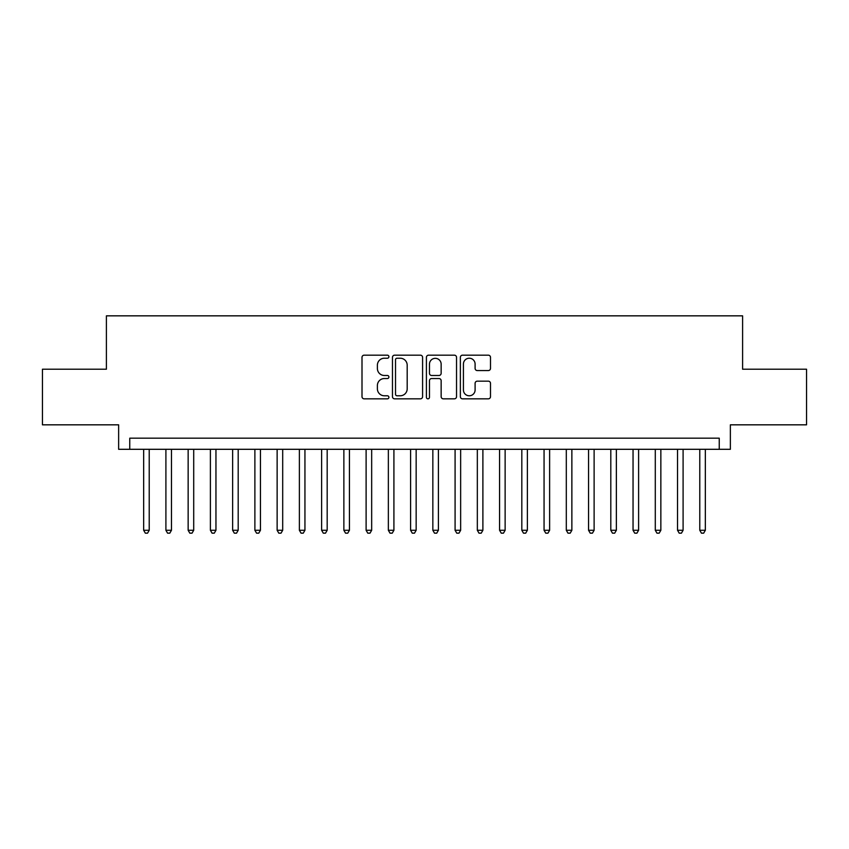 <?xml version="1.0" encoding="UTF-8"?>
<svg xmlns="http://www.w3.org/2000/svg" width="849" height="849" viewBox="0 0 849 849"><rect width="100%" height="100%" fill="white"/><g stroke="black" fill="none" stroke-linecap="round" stroke-linejoin="round"><path stroke-width="1.27" d="M388.906 356.697A1.528 1.528 0 0 0 387.377 355.169L364.179 355.169A2.186 2.186 0 0 0 362.003 357.355L362.003 396.663A2.186 2.186 0 0 0 364.179 398.839L387.377 398.839A1.528 1.528 0 0 0 388.906 397.311A1.528 1.528 0 0 0 387.377 395.783L384.374 395.783A6.983 6.983 0 0 1 377.391 388.8L377.391 385.52A6.983 6.983 0 0 1 384.374 378.537L387.377 378.537A1.528 1.528 0 0 0 388.906 377.009A1.528 1.528 0 0 0 387.377 375.481L384.374 375.481A6.983 6.983 0 0 1 377.391 368.487L377.391 365.219A6.983 6.983 0 0 1 384.374 358.225L387.377 358.225A1.528 1.528 0 0 0 388.906 356.697M488.313 370.567A2.186 2.186 0 0 0 490.499 368.381L490.499 357.355A2.186 2.186 0 0 0 488.313 355.169L462.546 355.169A2.186 2.186 0 0 0 460.36 357.355L460.36 396.663A2.186 2.186 0 0 0 462.546 398.839L488.313 398.839A2.186 2.186 0 0 0 490.499 396.663L490.499 383.345A2.186 2.186 0 0 0 488.313 381.159L477.287 381.159A2.186 2.186 0 0 0 475.1 383.345L475.1 389.946A5.837 5.837 0 0 1 469.264 395.783A5.837 5.837 0 0 1 463.416 389.946L463.416 364.072A5.837 5.837 0 0 1 469.264 358.225A5.837 5.837 0 0 1 475.1 364.072L475.1 368.381A2.186 2.186 0 0 0 477.287 370.567L488.313 370.567M719.241 449.301L730.363 449.301L730.363 424.829L806.55 424.829L806.55 369.219L742.599 369.219L742.599 315.839L106.401 315.839L106.401 369.219L42.45 369.219L42.45 424.829L118.637 424.829L118.637 449.301L719.241 449.301L719.241 438.18L129.759 438.18L129.759 449.301M422.59 357.355A2.186 2.186 0 0 0 420.404 355.169L394.636 355.169A2.186 2.186 0 0 0 392.461 357.355L392.461 396.663A2.186 2.186 0 0 0 394.636 398.839L420.404 398.839A2.186 2.186 0 0 0 422.59 396.663L422.59 357.355M428.596 355.169L454.364 355.169A2.186 2.186 0 0 1 456.539 357.355L456.539 396.663A2.186 2.186 0 0 1 454.364 398.839L443.337 398.839A2.186 2.186 0 0 1 441.151 396.663L441.151 380.723A2.186 2.186 0 0 0 438.965 378.537L431.653 378.537A2.186 2.186 0 0 0 429.467 380.723L429.467 397.311A1.528 1.528 0 0 1 427.938 398.839A1.528 1.528 0 0 1 426.41 397.311L426.41 357.355A2.186 2.186 0 0 1 428.596 355.169M397.045 358.225A1.528 1.528 0 0 0 395.517 359.764L395.517 394.254A1.528 1.528 0 0 0 397.045 395.783L400.208 395.783A6.983 6.983 0 0 0 407.191 388.8L407.191 365.219A6.983 6.983 0 0 0 400.208 358.225L397.045 358.225M441.151 364.179A5.837 5.837 0 0 0 435.304 358.342A5.837 5.837 0 0 0 429.467 364.179L429.467 373.295A2.186 2.186 0 0 0 431.653 375.481L438.965 375.481A2.186 2.186 0 0 0 441.151 373.295L441.151 364.179M143.661 449.301L143.661 530.275L149.222 530.275L149.222 449.301M149.222 530.275L147.556 533.161L145.328 533.161L143.661 530.275M165.905 449.301L165.905 530.275L171.466 530.275L171.466 449.301M171.466 530.275L169.8 533.161L167.571 533.161L165.905 530.275M188.149 449.301L188.149 530.275L193.71 530.275L193.71 449.301M193.71 530.275L192.044 533.161L189.815 533.161L188.149 530.275M210.393 449.301L210.393 530.275L215.954 530.275L215.954 449.301M215.954 530.275L214.288 533.161L212.07 533.161L210.393 530.275M232.637 449.301L232.637 530.275L238.198 530.275L238.198 449.301M238.198 530.275L236.531 533.161L234.313 533.161L232.637 530.275M254.88 449.301L254.88 530.275L260.441 530.275L260.441 449.301M260.441 530.275L258.775 533.161L256.557 533.161L254.88 530.275M277.135 449.301L277.135 530.275L282.696 530.275L282.696 449.301M282.696 530.275L281.019 533.161L278.801 533.161L277.135 530.275M299.379 449.301L299.379 530.275L304.94 530.275L304.94 449.301M304.94 530.275L303.263 533.161L301.045 533.161L299.379 530.275M321.622 449.301L321.622 530.275L327.183 530.275L327.183 449.301M327.183 530.275L325.507 533.161L323.289 533.161L321.622 530.275M343.866 449.301L343.866 530.275L349.427 530.275L349.427 449.301M349.427 530.275L347.761 533.161L345.532 533.161L343.866 530.275M366.11 449.301L366.11 530.275L371.671 530.275L371.671 449.301M371.671 530.275L370.005 533.161L367.776 533.161L366.11 530.275M388.354 449.301L388.354 530.275L393.915 530.275L393.915 449.301M393.915 530.275L392.249 533.161L390.02 533.161L388.354 530.275M410.598 449.301L410.598 530.275L416.159 530.275L416.159 449.301M416.159 530.275L414.492 533.161L412.264 533.161L410.598 530.275M432.841 449.301L432.841 530.275L438.402 530.275L438.402 449.301M438.402 530.275L436.736 533.161L434.508 533.161L432.841 530.275M455.085 449.301L455.085 530.275L460.646 530.275L460.646 449.301M460.646 530.275L458.98 533.161L456.751 533.161L455.085 530.275M477.329 449.301L477.329 530.275L482.89 530.275L482.89 449.301M482.89 530.275L481.224 533.161L478.995 533.161L477.329 530.275M499.573 449.301L499.573 530.275L505.134 530.275L505.134 449.301M505.134 530.275L503.468 533.161L501.239 533.161L499.573 530.275M521.817 449.301L521.817 530.275L527.378 530.275L527.378 449.301M527.378 530.275L525.711 533.161L523.493 533.161L521.817 530.275M544.06 449.301L544.06 530.275L549.621 530.275L549.621 449.301M549.621 530.275L547.955 533.161L545.737 533.161L544.06 530.275M566.304 449.301L566.304 530.275L571.865 530.275L571.865 449.301M571.865 530.275L570.199 533.161L567.981 533.161L566.304 530.275M588.559 449.301L588.559 530.275L594.12 530.275L594.12 449.301M594.12 530.275L592.443 533.161L590.225 533.161L588.559 530.275M610.802 449.301L610.802 530.275L616.363 530.275L616.363 449.301M616.363 530.275L614.687 533.161L612.469 533.161L610.802 530.275M633.046 449.301L633.046 530.275L638.607 530.275L638.607 449.301M638.607 530.275L636.93 533.161L634.712 533.161L633.046 530.275M655.29 449.301L655.29 530.275L660.851 530.275L660.851 449.301M660.851 530.275L659.185 533.161L656.956 533.161L655.29 530.275M677.534 449.301L677.534 530.275L683.095 530.275L683.095 449.301M683.095 530.275L681.429 533.161L679.2 533.161L677.534 530.275M699.778 449.301L699.778 530.275L705.339 530.275L705.339 449.301M705.339 530.275L703.672 533.161L701.444 533.161L699.778 530.275"/></g></svg>

